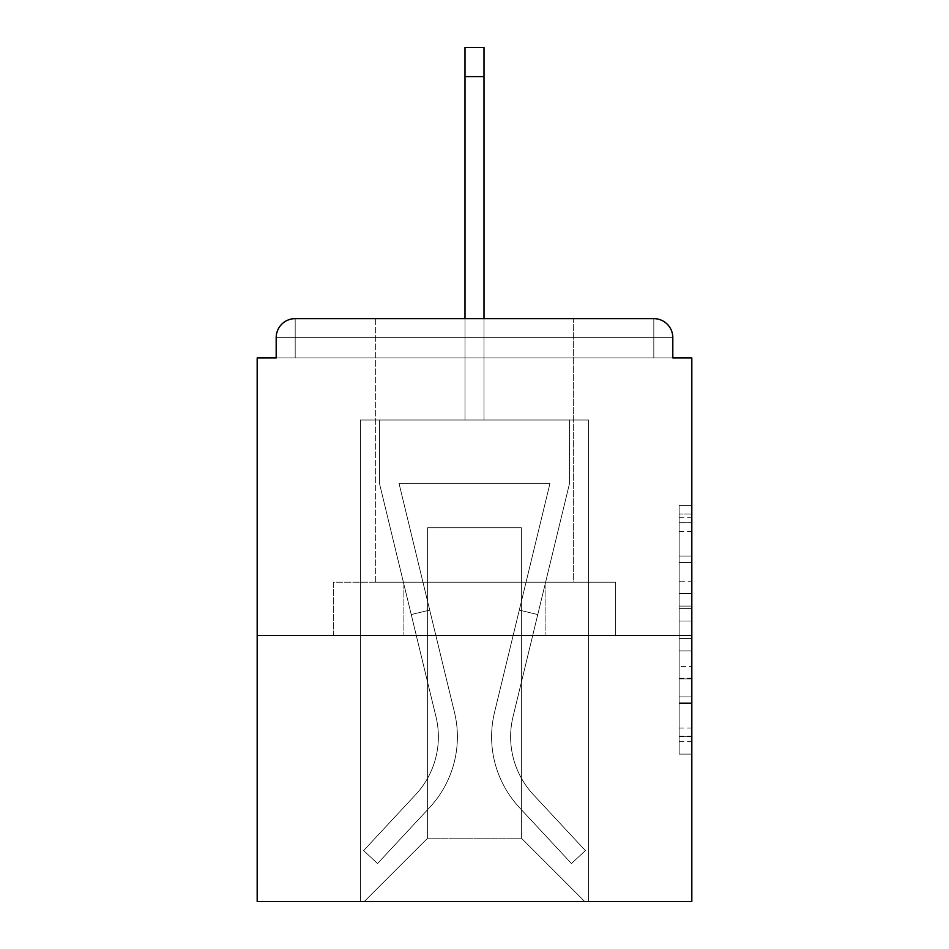 <?xml version="1.0" encoding="UTF-8"?>
<svg xmlns="http://www.w3.org/2000/svg" width="949" height="949" viewBox="0 0 949 949"><rect width="100%" height="100%" fill="white"/><g stroke="black" fill="none" stroke-linecap="round" stroke-linejoin="round"><path stroke-width="0.71" stroke-dasharray="4.75 3.56" d="M679.152 581.227L679.152 621.026L691.821 621.026L691.821 741.679L691.821 517.786L691.821 621.026L679.152 621.026L679.152 514.05L679.152 754.123L679.152 505.343L679.152 736.709L691.821 736.709L679.152 736.709L691.821 736.709L679.152 736.709L679.152 696.898L679.152 754.123L691.821 754.123L691.821 505.343L691.821 736.08L691.821 638.44L679.152 638.44L691.821 638.44L691.821 696.898L691.821 522.757L679.152 522.757L691.821 522.757L691.821 754.123L691.821 517.786L691.821 754.123L679.152 754.123L679.152 505.343L691.821 505.343L691.821 517.786L691.821 505.343L691.821 517.786L691.821 505.343L691.821 514.05L691.821 505.343L679.152 505.343L679.152 522.757L691.821 522.757L679.152 522.757L679.152 581.227L691.821 581.227M375.662 582.212L375.662 318.639L573.338 318.639L375.662 318.639L573.338 318.639L375.662 318.639L375.662 582.212L573.338 582.212L573.338 318.639L375.662 318.639L573.338 318.639L375.662 318.639L573.338 318.639L375.662 318.639L573.338 318.639L573.338 582.212L375.662 582.212M691.821 606.103L691.821 593.659L691.821 606.103L679.152 606.103L679.152 556.031L679.152 703.434L679.152 666.423L691.821 666.423L679.152 666.423L679.152 754.123L691.821 754.123L679.152 754.123L691.821 754.123L679.152 754.123L679.152 505.343L691.821 505.343L679.152 505.343L691.821 505.343L679.152 505.343L679.152 606.103L691.821 606.103M691.821 635.439L691.821 901.55L257.179 901.55L257.179 635.439L691.821 635.439L691.821 357.915L672.817 357.915L672.817 337.642L672.817 357.915L276.183 357.915L276.183 337.642L276.183 357.915L257.179 357.915L257.179 635.439L691.821 635.439L257.179 635.439M464.998 76.596L484.002 76.596L464.998 76.596L484.002 76.596L464.998 76.596L484.002 76.596L464.998 76.596L484.002 76.596L464.998 76.596L484.002 76.596L464.998 76.596L484.002 76.596L464.998 76.596L484.002 76.596L464.998 76.596L484.002 76.596L464.998 76.596L484.002 76.596L464.998 76.596L484.002 76.596L464.998 76.596L484.002 76.596L464.998 76.596L484.002 76.596L464.998 76.596L484.002 76.596L464.998 76.596L484.002 76.596L464.998 76.596L484.002 76.596L464.998 76.596L484.002 76.596L464.998 76.596L484.002 76.596L464.998 76.596L484.002 76.596L484.002 47.45L464.998 47.45L464.998 420.016L360.454 420.016L360.454 901.55L588.546 901.55L588.546 420.016L360.454 420.016L360.454 901.55L364.25 901.55L427.608 838.192L427.608 527.727L427.608 838.192L427.608 527.727L521.392 527.727L521.392 838.192L584.75 901.55L588.546 901.55L588.546 420.016L360.454 420.016L360.454 901.55L364.25 901.55L427.608 838.192L427.608 527.727L427.608 838.192L427.608 527.727L521.392 527.727L521.392 838.192L584.75 901.55L588.546 901.55L588.546 420.016L360.454 420.016L360.454 901.55L364.25 901.55L427.608 838.192L427.608 527.727L521.392 527.727L521.392 838.192L584.75 901.55L588.546 901.55L588.546 420.016L360.454 420.016L360.454 901.55L364.25 901.55L427.608 838.192L427.608 527.727L521.392 527.727L521.392 838.192L584.75 901.55L588.546 901.55L588.546 420.016L360.454 420.016L360.454 901.55L364.25 901.55L427.608 838.192L427.608 527.727L521.392 527.727L521.392 838.192L584.75 901.55L588.546 901.55L588.546 420.016L360.454 420.016L360.454 901.55L364.25 901.55L427.608 838.192L427.608 527.727L521.392 527.727L521.392 838.192L584.75 901.55L588.546 901.55L588.546 420.016L360.454 420.016L360.454 901.55L364.25 901.55L427.608 838.192L427.608 527.727L521.392 527.727L521.392 838.192L584.75 901.55L588.546 901.55L588.546 420.016L360.454 420.016L360.454 901.55L364.25 901.55L427.608 838.192L427.608 527.727L521.392 527.727L521.392 838.192L584.75 901.55L588.546 901.55L588.546 420.016L360.454 420.016L360.454 901.55L364.25 901.55L427.608 838.192L427.608 527.727L521.392 527.727L521.392 838.192L584.75 901.55L588.546 901.55L588.546 420.016L360.454 420.016L360.454 901.55L364.25 901.55L427.608 838.192L427.608 527.727L521.392 527.727L521.392 838.192L584.75 901.55L588.546 901.55L588.546 420.016L360.454 420.016L360.454 901.55L364.25 901.55L427.608 838.192L427.608 527.727L521.392 527.727L521.392 838.192L584.75 901.55L588.546 901.55L588.546 420.016L360.454 420.016L360.454 901.55L364.25 901.55L427.608 838.192L427.608 527.727L521.392 527.727L521.392 838.192L584.75 901.55L588.546 901.55L588.546 420.016L360.454 420.016L360.454 901.55L364.25 901.55L427.608 838.192L427.608 527.727L521.392 527.727L521.392 838.192L584.75 901.55L588.546 901.55L588.546 420.016L360.454 420.016L360.454 901.55L364.25 901.55L427.608 838.192L427.608 527.727L521.392 527.727L521.392 838.192L584.75 901.55L588.546 901.55L588.546 420.016L360.454 420.016L360.454 901.55L364.25 901.55L427.608 838.192L427.608 527.727L521.392 527.727L521.392 838.192L584.75 901.55L588.546 901.55L588.546 420.016L360.454 420.016L360.454 901.55L364.25 901.55L427.608 838.192L427.608 527.727L521.392 527.727L521.392 838.192L584.75 901.55L588.546 901.55L588.546 420.016L360.454 420.016L360.454 901.55L364.25 901.55L427.608 838.192L427.608 527.727L521.392 527.727L521.392 838.192L584.75 901.55L588.546 901.55L588.546 420.016L360.454 420.016L360.454 901.55L364.25 901.55L427.608 838.192L427.608 527.727L521.392 527.727L521.392 838.192L584.75 901.55L588.546 901.55L588.546 420.016L484.002 420.016L588.546 420.016L484.002 420.016L588.546 420.016L484.002 420.016L588.546 420.016L484.002 420.016L588.546 420.016L484.002 420.016L588.546 420.016L484.002 420.016L588.546 420.016L484.002 420.016L588.546 420.016L484.002 420.016L588.546 420.016L484.002 420.016L588.546 420.016L588.546 901.55L588.546 420.016L588.546 901.55L588.546 420.016L588.546 901.55L588.546 420.016L588.546 901.55L588.546 420.016L588.546 901.55L588.546 420.016L588.546 901.55L588.546 420.016L588.546 901.55L588.546 420.016L588.546 901.55L588.546 420.016L588.546 901.55L364.25 901.55L427.608 838.192L427.608 527.727L521.392 527.727L521.392 838.192L584.75 901.55L521.392 838.192L584.75 901.55L521.392 838.192L584.75 901.55L521.392 838.192L584.75 901.55L521.392 838.192L584.75 901.55L521.392 838.192L584.75 901.55L521.392 838.192L584.75 901.55L521.392 838.192L584.75 901.55L521.392 838.192L584.75 901.55L521.392 838.192L427.608 838.192L427.608 527.727L521.392 527.727L521.392 838.192L584.75 901.55L521.392 838.192L521.392 527.727L427.608 527.727L521.392 527.727L521.392 838.192L521.392 527.727L427.608 527.727L427.608 838.192L427.608 527.727L521.392 527.727L521.392 838.192L521.392 527.727L427.608 527.727L427.608 838.192L427.608 527.727L521.392 527.727L521.392 838.192L521.392 527.727L427.608 527.727L427.608 838.192L427.608 527.727L521.392 527.727L521.392 838.192L521.392 527.727L427.608 527.727L427.608 838.192L427.608 527.727L521.392 527.727L521.392 838.192L521.392 527.727L427.608 527.727L427.608 838.192L427.608 527.727L521.392 527.727L521.392 838.192L521.392 527.727L427.608 527.727L427.608 838.192L427.608 527.727L521.392 527.727L521.392 838.192L521.392 527.727L427.608 527.727L427.608 838.192L521.392 838.192L521.392 527.727L427.608 527.727L521.392 527.727L521.392 838.192L521.392 527.727L427.608 527.727L427.608 838.192L364.25 901.55L427.608 838.192L364.25 901.55L427.608 838.192L364.25 901.55L427.608 838.192L364.25 901.55L427.608 838.192L364.25 901.55L427.608 838.192L364.25 901.55L427.608 838.192L364.25 901.55L427.608 838.192L364.25 901.55L427.608 838.192L364.25 901.55L427.608 838.192L364.25 901.55L360.454 901.55L364.25 901.55L360.454 901.55L364.25 901.55L360.454 901.55L364.25 901.55L360.454 901.55L364.25 901.55L360.454 901.55L364.25 901.55L360.454 901.55L364.25 901.55L360.454 901.55L364.25 901.55L360.454 901.55L364.25 901.55L360.454 901.55L360.454 420.016L360.454 901.55L360.454 420.016L360.454 901.55L360.454 420.016L360.454 901.55L360.454 420.016L360.454 901.55L360.454 420.016L360.454 901.55L360.454 420.016L360.454 901.55L360.454 420.016L360.454 901.55L360.454 420.016L360.454 901.55L360.454 420.016L484.002 420.016L484.002 47.45L484.002 420.016L464.998 420.016L484.002 420.016L484.002 47.45L484.002 420.016L484.002 47.45L484.002 420.016L464.998 420.016L484.002 420.016L484.002 47.45L484.002 420.016L484.002 47.45L484.002 420.016L464.998 420.016L484.002 420.016L484.002 47.45L484.002 420.016L484.002 47.45L484.002 420.016L464.998 420.016L484.002 420.016L484.002 47.45L484.002 420.016L484.002 47.45L484.002 420.016L464.998 420.016L484.002 420.016L484.002 47.45L484.002 420.016L484.002 47.45L484.002 420.016L464.998 420.016L484.002 420.016L484.002 47.45L484.002 420.016L484.002 47.45L484.002 420.016L464.998 420.016L484.002 420.016L484.002 47.45L484.002 420.016L484.002 47.45L484.002 420.016L464.998 420.016L484.002 420.016L484.002 47.45L484.002 420.016L484.002 47.45L484.002 420.016L464.998 420.016L464.998 357.915L484.002 357.915L464.998 357.915L464.998 420.016L464.998 357.915L484.002 357.915L464.998 357.915L484.002 357.915L464.998 357.915L484.002 357.915L464.998 357.915L484.002 357.915L464.998 357.915L484.002 357.915L464.998 357.915L484.002 357.915L464.998 357.915L484.002 357.915L464.998 357.915L484.002 357.915L464.998 357.915L484.002 357.915L464.998 357.915L484.002 357.915L464.998 357.915L484.002 357.915L464.998 357.915L484.002 357.915L464.998 357.915L484.002 357.915L464.998 357.915L484.002 357.915L464.998 357.915L484.002 357.915L464.998 357.915L484.002 357.915L464.998 357.915L484.002 357.915L464.998 357.915L464.998 420.016L464.998 47.45L464.998 318.639M672.817 337.642L653.814 337.642L653.814 318.639L653.814 337.642L672.817 337.642L653.814 337.642L653.814 318.639L653.814 337.642L672.817 337.642L653.814 337.642L653.814 318.639L653.814 337.642L672.817 337.642L653.814 337.642L653.814 318.639L653.814 337.642L672.817 337.642L653.814 337.642L653.814 318.639L653.814 337.642L672.817 337.642L653.814 337.642L653.814 318.639L653.814 337.642L672.817 337.642L653.814 337.642L653.814 318.639L653.814 337.642L672.817 337.642L653.814 337.642L653.814 318.639L653.814 337.642L672.817 337.642L653.814 337.642L653.814 318.639L653.814 337.642L672.817 337.642L653.814 337.642L653.814 318.639L653.814 337.642L672.817 337.642L653.814 337.642L653.814 318.639L653.814 337.642L672.817 337.642L653.814 337.642L653.814 318.639L653.814 337.642L672.817 337.642L653.814 337.642L653.814 318.639L653.814 337.642L672.817 337.642L653.814 337.642L653.814 318.639L653.814 337.642L672.817 337.642L653.814 337.642L653.814 318.639L653.814 337.642L672.817 337.642L653.814 337.642L653.814 318.639L653.814 337.642L672.817 337.642L653.814 337.642L653.814 318.639L653.814 357.915L653.814 337.642L672.817 337.642L653.814 337.642L653.814 318.639L295.186 318.639L653.814 318.639L295.186 318.639L653.814 318.639L295.186 318.639L653.814 318.639L295.186 318.639L653.814 318.639L653.814 337.642L672.817 337.642A19.004 19.004 0 0 0 653.814 318.639A19.004 19.004 0 0 1 672.817 337.642A19.004 19.004 0 0 0 653.814 318.639A19.004 19.004 0 0 1 672.817 337.642A19.004 19.004 0 0 0 653.814 318.639A19.004 19.004 0 0 1 672.817 337.642A19.004 19.004 0 0 0 653.814 318.639A19.004 19.004 0 0 1 672.817 337.642A19.004 19.004 0 0 0 653.814 318.639A19.004 19.004 0 0 1 672.817 337.642A19.004 19.004 0 0 0 653.814 318.639A19.004 19.004 0 0 1 672.817 337.642A19.004 19.004 0 0 0 653.814 318.639A19.004 19.004 0 0 1 672.817 337.642A19.004 19.004 0 0 0 653.814 318.639A19.004 19.004 0 0 1 672.817 337.642L672.817 357.915L672.817 337.642A19.004 19.004 0 0 0 653.814 318.639L295.186 318.639L653.814 318.639A19.004 19.004 0 0 1 672.817 337.642A19.004 19.004 0 0 0 653.814 318.639L295.186 318.639L653.814 318.639A19.004 19.004 0 0 1 672.817 337.642A19.004 19.004 0 0 0 653.814 318.639L295.186 318.639A19.004 19.004 0 0 0 276.183 337.642A19.004 19.004 0 0 1 295.186 318.639A19.004 19.004 0 0 0 276.183 337.642L276.183 357.915L672.817 357.915L276.183 357.915L672.817 357.915L276.183 357.915L672.817 357.915L276.183 357.915L672.817 357.915L276.183 357.915L672.817 357.915L276.183 357.915L672.817 357.915L276.183 357.915L672.817 357.915L276.183 357.915L672.817 357.915L276.183 357.915L672.817 357.915L276.183 357.915L672.817 357.915L276.183 357.915L672.817 357.915L276.183 357.915L672.817 357.915L276.183 357.915L672.817 357.915L276.183 357.915L672.817 357.915L276.183 357.915L672.817 357.915L276.183 357.915L672.817 357.915L672.817 337.642A19.004 19.004 0 0 0 653.814 318.639L295.186 318.639A19.004 19.004 0 0 0 276.183 337.642A19.004 19.004 0 0 1 295.186 318.639A19.004 19.004 0 0 0 276.183 337.642L276.183 357.915L295.186 357.915L276.183 357.915L276.183 337.642A19.004 19.004 0 0 1 295.186 318.639A19.004 19.004 0 0 0 276.183 337.642L295.186 337.642L295.186 357.915L653.814 357.915L295.186 357.915L295.186 337.642L653.814 337.642L295.186 337.642L295.186 357.915L295.186 337.642L653.814 337.642L653.814 357.915L653.814 337.642L295.186 337.642L295.186 357.915L295.186 337.642L653.814 337.642L653.814 357.915L653.814 337.642L295.186 337.642L295.186 357.915L295.186 337.642L653.814 337.642L653.814 357.915L653.814 337.642L295.186 337.642L295.186 357.915L295.186 337.642L653.814 337.642L653.814 357.915L653.814 337.642L295.186 337.642L295.186 357.915L295.186 337.642L653.814 337.642L653.814 357.915L653.814 337.642L295.186 337.642L295.186 357.915L295.186 337.642L653.814 337.642L653.814 357.915L653.814 337.642L295.186 337.642L295.186 357.915L295.186 337.642L653.814 337.642L653.814 357.915L653.814 337.642L295.186 337.642L295.186 357.915L295.186 337.642L653.814 337.642L653.814 357.915L653.814 337.642L295.186 337.642L295.186 357.915L295.186 337.642L653.814 337.642L653.814 357.915L653.814 337.642L295.186 337.642L295.186 357.915L295.186 337.642L653.814 337.642L653.814 357.915L653.814 337.642L295.186 337.642L295.186 357.915L295.186 337.642L653.814 337.642L653.814 357.915L653.814 337.642L295.186 337.642L295.186 357.915L295.186 337.642L653.814 337.642L653.814 357.915L653.814 337.642L295.186 337.642L295.186 357.915L295.186 337.642L653.814 337.642L653.814 357.915L653.814 337.642L295.186 337.642L295.186 357.915L295.186 337.642L653.814 337.642L653.814 357.915L653.814 337.642L295.186 337.642L295.186 357.915L295.186 337.642L653.814 337.642L653.814 357.915L653.814 337.642L295.186 337.642L295.186 357.915L295.186 337.642L653.814 337.642L653.814 357.915L653.814 337.642L295.186 337.642L295.186 357.915L295.186 337.642L653.814 337.642L653.814 357.915L653.814 337.642L295.186 337.642L295.186 318.639A19.004 19.004 0 0 0 276.183 337.642L295.186 337.642L295.186 318.639A19.004 19.004 0 0 0 276.183 337.642L295.186 337.642L295.186 318.639A19.004 19.004 0 0 0 276.183 337.642L295.186 337.642L295.186 318.639A19.004 19.004 0 0 0 276.183 337.642L295.186 337.642L295.186 318.639A19.004 19.004 0 0 0 276.183 337.642L295.186 337.642L295.186 318.639A19.004 19.004 0 0 0 276.183 337.642L295.186 337.642L295.186 318.639A19.004 19.004 0 0 0 276.183 337.642L295.186 337.642L295.186 318.639A19.004 19.004 0 0 0 276.183 337.642L295.186 337.642L295.186 318.639A19.004 19.004 0 0 0 276.183 337.642L295.186 337.642L295.186 318.639A19.004 19.004 0 0 0 276.183 337.642L295.186 337.642L295.186 318.639A19.004 19.004 0 0 0 276.183 337.642L295.186 337.642L295.186 318.639A19.004 19.004 0 0 0 276.183 337.642L295.186 337.642L295.186 318.639A19.004 19.004 0 0 0 276.183 337.642L295.186 337.642L295.186 318.639A19.004 19.004 0 0 0 276.183 337.642L295.186 337.642L295.186 318.639L295.186 337.642L276.183 337.642L295.186 337.642L295.186 318.639L295.186 337.642L276.183 337.642L295.186 337.642L295.186 318.639L295.186 337.642L276.183 337.642L295.186 337.642L295.186 318.639L295.186 337.642L276.183 337.642L295.186 337.642L295.186 318.639L295.186 337.642L276.183 337.642L295.186 337.642L295.186 318.639L295.186 337.642L276.183 337.642L295.186 337.642L295.186 318.639L295.186 337.642L276.183 337.642L295.186 337.642L295.186 318.639L295.186 337.642L276.183 337.642L295.186 337.642L295.186 318.639L295.186 337.642L276.183 337.642L295.186 337.642L295.186 318.639L295.186 337.642L276.183 337.642L295.186 337.642L295.186 318.639L295.186 337.642L276.183 337.642M333.301 635.439L615.699 635.439L333.301 635.439L333.301 582.212L615.699 582.212L403.894 582.212L403.894 635.439L403.894 582.212L545.106 582.212L545.106 635.439L545.106 582.212L615.699 582.212L615.699 635.439L615.699 582.212L333.301 582.212L333.301 635.439M679.152 621.026L691.821 621.026L679.152 621.026M679.152 514.05L679.152 505.343L679.152 514.05L691.821 514.05L679.152 514.05M679.152 702.806L679.152 650.884L679.152 702.806L691.821 702.806L679.152 702.806M679.152 650.884L679.152 638.44L691.821 638.44L679.152 638.44L679.152 650.884L691.821 650.884L679.152 650.884M679.152 556.031L679.152 522.757L679.152 556.031L691.821 556.031L679.152 556.031M679.152 505.343L691.821 505.343L679.152 505.343L679.152 517.786L679.152 505.343L691.821 505.343M679.152 754.123L691.821 754.123L679.152 754.123L679.152 741.679L679.152 754.123M545.106 582.212L545.106 635.439L545.106 582.212M403.894 582.212L403.894 635.439L403.894 582.212M494.524 712.355A103.915 103.915 0 0 0 519.423 807.575L571.464 863.531L585.379 850.589L571.464 863.531L519.423 807.575L571.464 863.531L585.379 850.589L571.464 863.531L519.423 807.575L571.464 863.531L585.379 850.589L571.464 863.531L519.423 807.575L571.464 863.531L585.379 850.589L571.464 863.531L519.423 807.575L571.464 863.531L585.379 850.589L571.464 863.531L519.423 807.575L571.464 863.531L585.379 850.589L571.464 863.531L519.423 807.575L571.464 863.531L585.379 850.589L571.464 863.531L519.423 807.575L571.464 863.531L585.379 850.589L571.464 863.531L519.423 807.575L571.464 863.531L585.379 850.589L571.464 863.531L519.423 807.575L571.464 863.531L585.379 850.589L571.464 863.531L519.423 807.575L571.464 863.531L585.379 850.589L571.464 863.531L519.423 807.575L571.464 863.531L585.379 850.589L571.464 863.531L519.423 807.575L571.464 863.531L585.379 850.589L571.464 863.531L519.423 807.575L571.464 863.531L585.379 850.589L571.464 863.531L519.423 807.575L571.464 863.531L585.379 850.589L571.464 863.531L519.423 807.575L571.464 863.531L585.379 850.589L571.464 863.531L519.423 807.575L571.464 863.531L585.379 850.589L571.464 863.531L519.423 807.575L571.464 863.531L585.379 850.589L571.464 863.531L519.423 807.575L571.464 863.531L585.379 850.589L571.464 863.531L519.423 807.575L571.464 863.531L585.379 850.589L571.464 863.531L519.423 807.575L571.464 863.531L585.379 850.589L571.464 863.531L519.423 807.575L571.464 863.531L585.379 850.589L571.464 863.531L519.423 807.575L571.464 863.531L585.379 850.589L571.464 863.531L519.423 807.575L571.464 863.531L585.379 850.589L571.464 863.531L519.423 807.575L571.464 863.531L585.379 850.589L571.464 863.531L519.423 807.575L571.464 863.531L585.379 850.589L571.464 863.531L519.423 807.575L571.464 863.531L585.379 850.589L571.464 863.531L519.423 807.575L571.464 863.531L585.379 850.589L571.464 863.531L519.423 807.575L571.464 863.531L585.379 850.589L571.464 863.531L519.423 807.575L571.464 863.531L585.379 850.589L571.464 863.531L519.423 807.575L571.464 863.531L585.379 850.589L571.464 863.531L519.423 807.575L571.464 863.531L585.379 850.589L571.464 863.531L519.423 807.575L571.464 863.531L585.379 850.589L571.464 863.531L519.423 807.575L571.464 863.531L585.379 850.589L571.464 863.531L519.423 807.575L571.464 863.531L585.379 850.589L571.464 863.531L519.423 807.575L571.464 863.531L585.379 850.589L571.464 863.531L519.423 807.575A103.915 103.915 0 0 1 491.606 736.815A103.915 103.915 0 0 0 519.423 807.575A103.915 103.915 0 0 1 491.606 736.815A103.915 103.915 0 0 0 519.423 807.575A103.915 103.915 0 0 1 491.606 736.815A103.915 103.915 0 0 0 519.423 807.575A103.915 103.915 0 0 1 491.606 736.815A103.915 103.915 0 0 0 519.423 807.575A103.915 103.915 0 0 1 491.606 736.815A103.915 103.915 0 0 0 519.423 807.575A103.915 103.915 0 0 1 491.606 736.815A103.915 103.915 0 0 0 519.423 807.575A103.915 103.915 0 0 1 491.606 736.815A103.915 103.915 0 0 0 519.423 807.575A103.915 103.915 0 0 1 491.606 736.815A103.915 103.915 0 0 0 519.423 807.575A103.915 103.915 0 0 1 491.606 736.815A103.915 103.915 0 0 0 519.423 807.575A103.915 103.915 0 0 1 491.606 736.815A103.915 103.915 0 0 0 519.423 807.575A103.915 103.915 0 0 1 491.606 736.815A103.915 103.915 0 0 0 519.423 807.575A103.915 103.915 0 0 1 491.606 736.815A103.915 103.915 0 0 0 519.423 807.575A103.915 103.915 0 0 1 491.606 736.815A103.915 103.915 0 0 0 519.423 807.575A103.915 103.915 0 0 1 491.606 736.815A103.915 103.915 0 0 0 519.423 807.575A103.915 103.915 0 0 1 491.606 736.815A103.915 103.915 0 0 0 519.423 807.575A103.915 103.915 0 0 1 491.606 736.815A103.915 103.915 0 0 0 519.423 807.575A103.915 103.915 0 0 1 491.606 736.815A103.915 103.915 0 0 0 519.423 807.575A103.915 103.915 0 0 1 491.606 736.815A103.915 103.915 0 0 0 519.423 807.575A103.915 103.915 0 0 1 491.606 736.815A103.915 103.915 0 0 0 519.423 807.575A103.915 103.915 0 0 1 491.606 736.815A103.915 103.915 0 0 0 519.423 807.575A103.915 103.915 0 0 1 491.606 736.815A103.915 103.915 0 0 0 519.423 807.575A103.915 103.915 0 0 1 491.606 736.815A103.915 103.915 0 0 0 519.423 807.575A103.915 103.915 0 0 1 491.606 736.815A103.915 103.915 0 0 0 519.423 807.575A103.915 103.915 0 0 1 491.606 736.815A103.915 103.915 0 0 0 519.423 807.575A103.915 103.915 0 0 1 491.606 736.815A103.915 103.915 0 0 0 519.423 807.575A103.915 103.915 0 0 1 491.606 736.815A103.915 103.915 0 0 0 519.423 807.575A103.915 103.915 0 0 1 491.606 736.815A103.915 103.915 0 0 0 519.423 807.575A103.915 103.915 0 0 1 491.606 736.815A103.915 103.915 0 0 0 519.423 807.575A103.915 103.915 0 0 1 491.606 736.815A103.915 103.915 0 0 0 519.423 807.575A103.915 103.915 0 0 1 491.606 736.815A103.915 103.915 0 0 0 519.423 807.575A103.915 103.915 0 0 1 491.606 736.815A103.915 103.915 0 0 0 519.423 807.575A103.915 103.915 0 0 1 491.606 736.815A103.915 103.915 0 0 0 519.423 807.575A103.915 103.915 0 0 1 491.606 736.815A103.915 103.915 0 0 0 519.423 807.575A103.915 103.915 0 0 1 491.606 736.815A103.915 103.915 0 0 0 519.423 807.575A103.915 103.915 0 0 1 491.606 736.815A103.915 103.915 0 0 0 519.423 807.575A103.915 103.915 0 0 1 494.524 712.355A103.915 103.915 0 0 0 491.606 736.815A103.915 103.915 0 0 1 494.524 712.355A103.915 103.915 0 0 0 491.606 736.815A103.915 103.915 0 0 1 494.524 712.355A103.915 103.915 0 0 0 491.606 736.815A103.915 103.915 0 0 1 494.524 712.355A103.915 103.915 0 0 0 491.606 736.815A103.915 103.915 0 0 1 494.524 712.355A103.915 103.915 0 0 0 491.606 736.815A103.915 103.915 0 0 1 494.524 712.355A103.915 103.915 0 0 0 491.606 736.815A103.915 103.915 0 0 1 494.524 712.355A103.915 103.915 0 0 0 491.606 736.815A103.915 103.915 0 0 1 494.524 712.355A103.915 103.915 0 0 0 491.606 736.815A103.915 103.915 0 0 1 494.524 712.355A103.915 103.915 0 0 0 491.606 736.815A103.915 103.915 0 0 1 494.524 712.355A103.915 103.915 0 0 0 491.606 736.815A103.915 103.915 0 0 1 494.524 712.355A103.915 103.915 0 0 0 491.606 736.815A103.915 103.915 0 0 1 494.524 712.355A103.915 103.915 0 0 0 491.606 736.815A103.915 103.915 0 0 1 494.524 712.355A103.915 103.915 0 0 0 491.606 736.815A103.915 103.915 0 0 1 494.524 712.355A103.915 103.915 0 0 0 491.606 736.815A103.915 103.915 0 0 1 494.524 712.355A103.915 103.915 0 0 0 491.606 736.815A103.915 103.915 0 0 1 494.524 712.355A103.915 103.915 0 0 0 491.606 736.815A103.915 103.915 0 0 1 494.524 712.355A103.915 103.915 0 0 0 491.606 736.815A103.915 103.915 0 0 1 494.524 712.355A103.915 103.915 0 0 0 491.606 736.815A103.915 103.915 0 0 1 494.524 712.355A103.915 103.915 0 0 0 491.606 736.815A103.915 103.915 0 0 1 494.524 712.355A103.915 103.915 0 0 0 491.606 736.815A103.915 103.915 0 0 1 494.524 712.355A103.915 103.915 0 0 0 491.606 736.815A103.915 103.915 0 0 1 494.524 712.355A103.915 103.915 0 0 0 491.606 736.815A103.915 103.915 0 0 1 494.524 712.355A103.915 103.915 0 0 0 491.606 736.815A103.915 103.915 0 0 1 494.524 712.355A103.915 103.915 0 0 0 491.606 736.815A103.915 103.915 0 0 1 494.524 712.355A103.915 103.915 0 0 0 491.606 736.815A103.915 103.915 0 0 1 494.524 712.355A103.915 103.915 0 0 0 491.606 736.815A103.915 103.915 0 0 1 494.524 712.355A103.915 103.915 0 0 0 491.606 736.815A103.915 103.915 0 0 1 494.524 712.355A103.915 103.915 0 0 0 491.606 736.815A103.915 103.915 0 0 1 494.524 712.355A103.915 103.915 0 0 0 491.606 736.815A103.915 103.915 0 0 1 494.524 712.355A103.915 103.915 0 0 0 491.606 736.815A103.915 103.915 0 0 1 494.524 712.355A103.915 103.915 0 0 0 491.606 736.815A103.915 103.915 0 0 1 494.524 712.355A103.915 103.915 0 0 0 491.606 736.815A103.915 103.915 0 0 1 494.524 712.355A103.915 103.915 0 0 0 491.606 736.815A103.915 103.915 0 0 1 494.524 712.355A103.915 103.915 0 0 0 491.606 736.815A103.915 103.915 0 0 1 494.524 712.355A103.915 103.915 0 0 0 491.606 736.815A103.915 103.915 0 0 1 494.524 712.355L549.981 483.373L494.524 712.355L519.293 610.088L537.763 614.561L513.006 716.827A84.9 84.9 0 0 0 533.338 794.633L585.379 850.589L533.338 794.633A84.9 84.9 0 0 1 510.621 736.815A84.9 84.9 0 0 0 533.338 794.633A84.9 84.9 0 0 1 510.621 736.815A84.9 84.9 0 0 0 533.338 794.633A84.9 84.9 0 0 1 510.621 736.815A84.9 84.9 0 0 0 533.338 794.633A84.9 84.9 0 0 1 510.621 736.815A84.9 84.9 0 0 0 533.338 794.633A84.9 84.9 0 0 1 510.621 736.815A84.9 84.9 0 0 0 533.338 794.633A84.9 84.9 0 0 1 510.621 736.815A84.9 84.9 0 0 0 533.338 794.633A84.9 84.9 0 0 1 510.621 736.815A84.9 84.9 0 0 0 533.338 794.633A84.9 84.9 0 0 1 510.621 736.815A84.9 84.9 0 0 0 533.338 794.633A84.9 84.9 0 0 1 510.621 736.815A84.9 84.9 0 0 0 533.338 794.633A84.9 84.9 0 0 1 510.621 736.815A84.9 84.9 0 0 0 533.338 794.633A84.9 84.9 0 0 1 510.621 736.815A84.9 84.9 0 0 0 533.338 794.633A84.9 84.9 0 0 1 510.621 736.815A84.9 84.9 0 0 0 533.338 794.633A84.9 84.9 0 0 1 510.621 736.815A84.9 84.9 0 0 0 533.338 794.633A84.9 84.9 0 0 1 510.621 736.815A84.9 84.9 0 0 0 533.338 794.633A84.9 84.9 0 0 1 510.621 736.815A84.9 84.9 0 0 0 533.338 794.633A84.9 84.9 0 0 1 510.621 736.815A84.9 84.9 0 0 0 533.338 794.633A84.9 84.9 0 0 1 510.621 736.815A84.9 84.9 0 0 0 533.338 794.633A84.9 84.9 0 0 1 510.621 736.815A84.9 84.9 0 0 0 533.338 794.633A84.9 84.9 0 0 1 510.621 736.815A84.9 84.9 0 0 0 533.338 794.633A84.9 84.9 0 0 1 510.621 736.815A84.9 84.9 0 0 0 533.338 794.633A84.9 84.9 0 0 1 510.621 736.815A84.9 84.9 0 0 0 533.338 794.633A84.9 84.9 0 0 1 510.621 736.815A84.9 84.9 0 0 0 533.338 794.633A84.9 84.9 0 0 1 510.621 736.815A84.9 84.9 0 0 0 533.338 794.633A84.9 84.9 0 0 1 510.621 736.815A84.9 84.9 0 0 0 533.338 794.633A84.9 84.9 0 0 1 510.621 736.815A84.9 84.9 0 0 0 533.338 794.633A84.9 84.9 0 0 1 510.621 736.815A84.9 84.9 0 0 0 533.338 794.633A84.9 84.9 0 0 1 510.621 736.815A84.9 84.9 0 0 0 533.338 794.633A84.9 84.9 0 0 1 510.621 736.815A84.9 84.9 0 0 0 533.338 794.633A84.9 84.9 0 0 1 510.621 736.815A84.9 84.9 0 0 0 533.338 794.633A84.9 84.9 0 0 1 510.621 736.815A84.9 84.9 0 0 0 533.338 794.633A84.9 84.9 0 0 1 510.621 736.815A84.9 84.9 0 0 0 533.338 794.633A84.9 84.9 0 0 1 510.621 736.815A84.9 84.9 0 0 0 533.338 794.633A84.9 84.9 0 0 1 510.621 736.815A84.9 84.9 0 0 0 533.338 794.633A84.9 84.9 0 0 1 510.621 736.815A84.9 84.9 0 0 0 533.338 794.633A84.9 84.9 0 0 1 510.621 736.815A84.9 84.9 0 0 0 533.338 794.633A84.9 84.9 0 0 1 513.006 716.827A84.9 84.9 0 0 0 510.621 736.815A84.9 84.9 0 0 1 513.006 716.827A84.9 84.9 0 0 0 510.621 736.815A84.9 84.9 0 0 1 513.006 716.827A84.9 84.9 0 0 0 510.621 736.815A84.9 84.9 0 0 1 513.006 716.827A84.9 84.9 0 0 0 510.621 736.815A84.9 84.9 0 0 1 513.006 716.827A84.9 84.9 0 0 0 510.621 736.815A84.9 84.9 0 0 1 513.006 716.827A84.9 84.9 0 0 0 510.621 736.815A84.9 84.9 0 0 1 513.006 716.827A84.9 84.9 0 0 0 510.621 736.815A84.9 84.9 0 0 1 513.006 716.827A84.9 84.9 0 0 0 510.621 736.815A84.9 84.9 0 0 1 513.006 716.827A84.9 84.9 0 0 0 510.621 736.815A84.9 84.9 0 0 1 513.006 716.827A84.9 84.9 0 0 0 510.621 736.815A84.9 84.9 0 0 1 513.006 716.827A84.9 84.9 0 0 0 510.621 736.815A84.9 84.9 0 0 1 513.006 716.827A84.9 84.9 0 0 0 510.621 736.815A84.9 84.9 0 0 1 513.006 716.827A84.9 84.9 0 0 0 510.621 736.815A84.9 84.9 0 0 1 513.006 716.827A84.9 84.9 0 0 0 510.621 736.815A84.9 84.9 0 0 1 513.006 716.827A84.9 84.9 0 0 0 510.621 736.815A84.9 84.9 0 0 1 513.006 716.827A84.9 84.9 0 0 0 510.621 736.815A84.9 84.9 0 0 1 513.006 716.827A84.9 84.9 0 0 0 510.621 736.815A84.9 84.9 0 0 1 513.006 716.827A84.9 84.9 0 0 0 510.621 736.815A84.9 84.9 0 0 1 513.006 716.827A84.9 84.9 0 0 0 510.621 736.815A84.9 84.9 0 0 1 513.006 716.827A84.9 84.9 0 0 0 510.621 736.815A84.9 84.9 0 0 1 513.006 716.827A84.9 84.9 0 0 0 510.621 736.815A84.9 84.9 0 0 1 513.006 716.827A84.9 84.9 0 0 0 510.621 736.815A84.9 84.9 0 0 1 513.006 716.827A84.9 84.9 0 0 0 510.621 736.815A84.9 84.9 0 0 1 513.006 716.827A84.9 84.9 0 0 0 510.621 736.815A84.9 84.9 0 0 1 513.006 716.827A84.9 84.9 0 0 0 510.621 736.815A84.9 84.9 0 0 1 513.006 716.827A84.9 84.9 0 0 0 510.621 736.815A84.9 84.9 0 0 1 513.006 716.827A84.9 84.9 0 0 0 510.621 736.815A84.9 84.9 0 0 1 513.006 716.827A84.9 84.9 0 0 0 510.621 736.815A84.9 84.9 0 0 1 513.006 716.827A84.9 84.9 0 0 0 510.621 736.815A84.9 84.9 0 0 1 513.006 716.827A84.9 84.9 0 0 0 510.621 736.815A84.9 84.9 0 0 1 513.006 716.827A84.9 84.9 0 0 0 510.621 736.815A84.9 84.9 0 0 1 513.006 716.827A84.9 84.9 0 0 0 510.621 736.815A84.9 84.9 0 0 1 513.006 716.827A84.9 84.9 0 0 0 510.621 736.815A84.9 84.9 0 0 1 513.006 716.827A84.9 84.9 0 0 0 510.621 736.815A84.9 84.9 0 0 1 513.006 716.827A84.9 84.9 0 0 0 510.621 736.815A84.9 84.9 0 0 1 513.006 716.827L569.542 483.373L513.006 716.827L569.542 483.373L569.542 420.016L379.458 420.016L569.542 420.016L379.458 420.016L569.542 420.016L379.458 420.016L569.542 420.016L379.458 420.016L569.542 420.016L379.458 420.016L569.542 420.016L379.458 420.016L569.542 420.016L379.458 420.016L569.542 420.016L379.458 420.016L569.542 420.016L379.458 420.016L569.542 420.016L379.458 420.016L569.542 420.016L379.458 420.016L569.542 420.016L379.458 420.016L569.542 420.016L379.458 420.016L569.542 420.016L379.458 420.016L569.542 420.016L379.458 420.016L569.542 420.016L379.458 420.016L569.542 420.016L379.458 420.016L569.542 420.016L379.458 420.016L569.542 420.016L569.542 483.373L513.006 716.827L569.542 483.373L569.542 420.016L569.542 483.373L513.006 716.827L569.542 483.373L569.542 420.016L569.542 483.373L513.006 716.827L569.542 483.373L569.542 420.016L569.542 483.373L513.006 716.827L569.542 483.373L569.542 420.016L569.542 483.373L513.006 716.827L569.542 483.373L569.542 420.016L569.542 483.373L513.006 716.827L569.542 483.373L569.542 420.016L569.542 483.373L513.006 716.827L569.542 483.373L569.542 420.016L569.542 483.373L513.006 716.827L569.542 483.373L569.542 420.016L569.542 483.373L513.006 716.827L569.542 483.373L569.542 420.016L569.542 483.373L513.006 716.827L569.542 483.373L569.542 420.016L569.542 483.373L513.006 716.827L569.542 483.373L569.542 420.016L569.542 483.373L513.006 716.827L569.542 483.373L569.542 420.016L569.542 483.373L513.006 716.827L569.542 483.373L569.542 420.016L569.542 483.373L513.006 716.827L569.542 483.373L569.542 420.016L569.542 483.373L513.006 716.827L569.542 483.373L569.542 420.016L569.542 483.373L513.006 716.827L569.542 483.373L569.542 420.016L569.542 483.373L513.006 716.827L537.763 614.561L519.293 610.088L494.524 712.355L549.981 483.373L399.019 483.373L454.476 712.355A103.915 103.915 0 0 1 429.577 807.575A103.915 103.915 0 0 0 454.476 712.355A103.915 103.915 0 0 1 429.577 807.575L377.536 863.531L429.577 807.575L377.536 863.531L363.621 850.589L377.536 863.531L363.621 850.589L377.536 863.531L429.577 807.575A103.915 103.915 0 0 0 454.476 712.355A103.915 103.915 0 0 1 429.577 807.575A103.915 103.915 0 0 0 454.476 712.355A103.915 103.915 0 0 1 429.577 807.575L377.536 863.531L429.577 807.575L377.536 863.531L363.621 850.589L377.536 863.531L363.621 850.589L377.536 863.531L429.577 807.575A103.915 103.915 0 0 0 454.476 712.355A103.915 103.915 0 0 1 429.577 807.575A103.915 103.915 0 0 0 454.476 712.355A103.915 103.915 0 0 1 429.577 807.575L377.536 863.531L429.577 807.575L377.536 863.531L363.621 850.589L377.536 863.531L363.621 850.589L377.536 863.531L429.577 807.575A103.915 103.915 0 0 0 454.476 712.355A103.915 103.915 0 0 1 429.577 807.575A103.915 103.915 0 0 0 454.476 712.355A103.915 103.915 0 0 1 429.577 807.575L377.536 863.531L429.577 807.575L377.536 863.531L363.621 850.589L377.536 863.531L363.621 850.589L377.536 863.531L429.577 807.575A103.915 103.915 0 0 0 454.476 712.355A103.915 103.915 0 0 1 429.577 807.575A103.915 103.915 0 0 0 454.476 712.355A103.915 103.915 0 0 1 429.577 807.575L377.536 863.531L429.577 807.575L377.536 863.531L363.621 850.589L377.536 863.531L363.621 850.589L377.536 863.531L429.577 807.575A103.915 103.915 0 0 0 454.476 712.355A103.915 103.915 0 0 1 429.577 807.575A103.915 103.915 0 0 0 454.476 712.355A103.915 103.915 0 0 1 429.577 807.575L377.536 863.531L429.577 807.575L377.536 863.531L363.621 850.589L377.536 863.531L363.621 850.589L377.536 863.531L429.577 807.575A103.915 103.915 0 0 0 454.476 712.355A103.915 103.915 0 0 1 429.577 807.575A103.915 103.915 0 0 0 454.476 712.355A103.915 103.915 0 0 1 429.577 807.575L377.536 863.531L429.577 807.575L377.536 863.531L363.621 850.589L377.536 863.531L363.621 850.589L377.536 863.531L429.577 807.575A103.915 103.915 0 0 0 454.476 712.355A103.915 103.915 0 0 1 429.577 807.575A103.915 103.915 0 0 0 454.476 712.355A103.915 103.915 0 0 1 429.577 807.575L377.536 863.531L429.577 807.575L377.536 863.531L363.621 850.589L377.536 863.531L363.621 850.589L377.536 863.531L429.577 807.575A103.915 103.915 0 0 0 454.476 712.355A103.915 103.915 0 0 1 429.577 807.575A103.915 103.915 0 0 0 454.476 712.355A103.915 103.915 0 0 1 429.577 807.575L377.536 863.531L429.577 807.575L377.536 863.531L363.621 850.589L377.536 863.531L363.621 850.589L377.536 863.531L429.577 807.575A103.915 103.915 0 0 0 454.476 712.355A103.915 103.915 0 0 1 429.577 807.575A103.915 103.915 0 0 0 454.476 712.355A103.915 103.915 0 0 1 429.577 807.575L377.536 863.531L429.577 807.575L377.536 863.531L363.621 850.589L377.536 863.531L363.621 850.589L377.536 863.531L429.577 807.575A103.915 103.915 0 0 0 454.476 712.355A103.915 103.915 0 0 1 429.577 807.575A103.915 103.915 0 0 0 454.476 712.355A103.915 103.915 0 0 1 429.577 807.575L377.536 863.531L429.577 807.575L377.536 863.531L363.621 850.589L377.536 863.531L363.621 850.589L377.536 863.531L429.577 807.575A103.915 103.915 0 0 0 454.476 712.355A103.915 103.915 0 0 1 429.577 807.575A103.915 103.915 0 0 0 454.476 712.355A103.915 103.915 0 0 1 429.577 807.575L377.536 863.531L429.577 807.575L377.536 863.531L363.621 850.589L377.536 863.531L363.621 850.589L377.536 863.531L429.577 807.575A103.915 103.915 0 0 0 454.476 712.355A103.915 103.915 0 0 1 429.577 807.575A103.915 103.915 0 0 0 454.476 712.355A103.915 103.915 0 0 1 429.577 807.575L377.536 863.531L429.577 807.575L377.536 863.531L363.621 850.589L377.536 863.531L363.621 850.589L377.536 863.531L429.577 807.575A103.915 103.915 0 0 0 454.476 712.355A103.915 103.915 0 0 1 429.577 807.575A103.915 103.915 0 0 0 454.476 712.355A103.915 103.915 0 0 1 429.577 807.575L377.536 863.531L429.577 807.575L377.536 863.531L363.621 850.589L377.536 863.531L363.621 850.589L377.536 863.531L429.577 807.575A103.915 103.915 0 0 0 454.476 712.355A103.915 103.915 0 0 1 429.577 807.575A103.915 103.915 0 0 0 454.476 712.355A103.915 103.915 0 0 1 429.577 807.575L377.536 863.531L429.577 807.575L377.536 863.531L363.621 850.589L377.536 863.531L363.621 850.589L377.536 863.531L429.577 807.575A103.915 103.915 0 0 0 454.476 712.355A103.915 103.915 0 0 1 429.577 807.575A103.915 103.915 0 0 0 454.476 712.355A103.915 103.915 0 0 1 429.577 807.575L377.536 863.531L429.577 807.575L377.536 863.531L363.621 850.589L377.536 863.531L363.621 850.589L377.536 863.531L429.577 807.575A103.915 103.915 0 0 0 454.476 712.355A103.915 103.915 0 0 1 429.577 807.575A103.915 103.915 0 0 0 454.476 712.355A103.915 103.915 0 0 1 429.577 807.575L377.536 863.531L429.577 807.575L377.536 863.531L363.621 850.589L377.536 863.531L363.621 850.589L377.536 863.531L429.577 807.575A103.915 103.915 0 0 0 454.476 712.355A103.915 103.915 0 0 1 429.577 807.575A103.915 103.915 0 0 0 454.476 712.355A103.915 103.915 0 0 1 429.577 807.575L377.536 863.531L429.577 807.575L377.536 863.531L363.621 850.589L377.536 863.531L363.621 850.589L377.536 863.531L429.577 807.575A103.915 103.915 0 0 0 454.476 712.355L399.019 483.373L549.981 483.373L494.524 712.355L519.293 610.088L537.763 614.561L519.293 610.088L494.524 712.355L549.981 483.373L399.019 483.373L454.476 712.355L429.707 610.088L411.237 614.561L435.994 716.827A84.9 84.9 0 0 1 415.662 794.633L363.621 850.589L415.662 794.633A84.9 84.9 0 0 0 435.994 716.827A84.9 84.9 0 0 1 415.662 794.633L363.621 850.589L415.662 794.633A84.9 84.9 0 0 0 435.994 716.827A84.9 84.9 0 0 1 415.662 794.633L363.621 850.589L415.662 794.633A84.9 84.9 0 0 0 435.994 716.827A84.9 84.9 0 0 1 415.662 794.633L363.621 850.589L415.662 794.633A84.9 84.9 0 0 0 435.994 716.827A84.9 84.9 0 0 1 415.662 794.633L363.621 850.589L415.662 794.633A84.9 84.9 0 0 0 435.994 716.827A84.9 84.9 0 0 1 415.662 794.633L363.621 850.589L415.662 794.633A84.9 84.9 0 0 0 435.994 716.827A84.9 84.9 0 0 1 415.662 794.633L363.621 850.589L415.662 794.633A84.9 84.9 0 0 0 435.994 716.827A84.9 84.9 0 0 1 415.662 794.633L363.621 850.589L415.662 794.633A84.9 84.9 0 0 0 435.994 716.827A84.9 84.9 0 0 1 415.662 794.633L363.621 850.589L415.662 794.633A84.9 84.9 0 0 0 435.994 716.827A84.9 84.9 0 0 1 415.662 794.633L363.621 850.589L415.662 794.633A84.9 84.9 0 0 0 435.994 716.827A84.9 84.9 0 0 1 415.662 794.633L363.621 850.589L415.662 794.633A84.9 84.9 0 0 0 435.994 716.827A84.9 84.9 0 0 1 415.662 794.633L363.621 850.589L415.662 794.633A84.9 84.9 0 0 0 435.994 716.827A84.9 84.9 0 0 1 415.662 794.633L363.621 850.589L415.662 794.633A84.9 84.9 0 0 0 435.994 716.827A84.9 84.9 0 0 1 415.662 794.633L363.621 850.589L415.662 794.633A84.9 84.9 0 0 0 435.994 716.827A84.9 84.9 0 0 1 415.662 794.633L363.621 850.589L415.662 794.633A84.9 84.9 0 0 0 435.994 716.827A84.9 84.9 0 0 1 415.662 794.633L363.621 850.589L415.662 794.633A84.9 84.9 0 0 0 435.994 716.827A84.9 84.9 0 0 1 415.662 794.633L363.621 850.589L415.662 794.633A84.9 84.9 0 0 0 435.994 716.827A84.9 84.9 0 0 1 415.662 794.633L363.621 850.589L415.662 794.633A84.9 84.9 0 0 0 435.994 716.827A84.9 84.9 0 0 1 415.662 794.633L363.621 850.589L415.662 794.633A84.9 84.9 0 0 0 435.994 716.827A84.9 84.9 0 0 1 415.662 794.633L363.621 850.589L415.662 794.633A84.9 84.9 0 0 0 435.994 716.827A84.9 84.9 0 0 1 415.662 794.633L363.621 850.589L415.662 794.633A84.9 84.9 0 0 0 435.994 716.827A84.9 84.9 0 0 1 415.662 794.633L363.621 850.589L415.662 794.633A84.9 84.9 0 0 0 435.994 716.827A84.9 84.9 0 0 1 415.662 794.633L363.621 850.589L415.662 794.633A84.9 84.9 0 0 0 435.994 716.827A84.9 84.9 0 0 1 415.662 794.633L363.621 850.589L415.662 794.633A84.9 84.9 0 0 0 435.994 716.827A84.9 84.9 0 0 1 415.662 794.633L363.621 850.589L415.662 794.633A84.9 84.9 0 0 0 435.994 716.827A84.9 84.9 0 0 1 415.662 794.633L363.621 850.589L415.662 794.633A84.9 84.9 0 0 0 435.994 716.827A84.9 84.9 0 0 1 415.662 794.633L363.621 850.589L415.662 794.633A84.9 84.9 0 0 0 435.994 716.827A84.9 84.9 0 0 1 415.662 794.633L363.621 850.589L415.662 794.633A84.9 84.9 0 0 0 435.994 716.827A84.9 84.9 0 0 1 415.662 794.633L363.621 850.589L415.662 794.633A84.9 84.9 0 0 0 435.994 716.827A84.9 84.9 0 0 1 415.662 794.633L363.621 850.589L415.662 794.633A84.9 84.9 0 0 0 435.994 716.827A84.9 84.9 0 0 1 415.662 794.633L363.621 850.589L415.662 794.633A84.9 84.9 0 0 0 435.994 716.827A84.9 84.9 0 0 1 415.662 794.633L363.621 850.589L415.662 794.633A84.9 84.9 0 0 0 435.994 716.827A84.9 84.9 0 0 1 415.662 794.633L363.621 850.589L415.662 794.633A84.9 84.9 0 0 0 435.994 716.827A84.9 84.9 0 0 1 415.662 794.633L363.621 850.589L415.662 794.633A84.9 84.9 0 0 0 435.994 716.827A84.9 84.9 0 0 1 415.662 794.633L363.621 850.589L415.662 794.633A84.9 84.9 0 0 0 435.994 716.827A84.9 84.9 0 0 1 415.662 794.633L363.621 850.589L415.662 794.633A84.9 84.9 0 0 0 435.994 716.827L379.458 483.373L435.994 716.827L379.458 483.373L379.458 420.016L379.458 483.373L435.994 716.827L379.458 483.373L379.458 420.016L379.458 483.373L435.994 716.827L379.458 483.373L379.458 420.016L379.458 483.373L435.994 716.827L379.458 483.373L379.458 420.016L379.458 483.373L435.994 716.827L379.458 483.373L379.458 420.016L379.458 483.373L435.994 716.827L379.458 483.373L379.458 420.016L379.458 483.373L435.994 716.827L379.458 483.373L379.458 420.016L379.458 483.373L435.994 716.827L379.458 483.373L379.458 420.016L379.458 483.373L435.994 716.827L379.458 483.373L379.458 420.016L379.458 483.373L435.994 716.827L379.458 483.373L379.458 420.016L379.458 483.373L435.994 716.827L379.458 483.373L379.458 420.016L379.458 483.373L435.994 716.827L379.458 483.373L379.458 420.016L379.458 483.373L435.994 716.827L379.458 483.373L379.458 420.016L379.458 483.373L435.994 716.827L379.458 483.373L379.458 420.016L379.458 483.373L435.994 716.827L379.458 483.373L379.458 420.016L379.458 483.373L435.994 716.827L379.458 483.373L379.458 420.016L379.458 483.373L435.994 716.827L411.237 614.561L429.707 610.088L454.476 712.355L399.019 483.373L549.981 483.373L494.524 712.355L519.293 610.088L537.763 614.561L519.293 610.088L494.524 712.355L549.981 483.373L399.019 483.373L454.476 712.355L429.707 610.088L411.237 614.561L429.707 610.088L454.476 712.355L399.019 483.373L549.981 483.373L494.524 712.355L519.293 610.088L537.763 614.561L519.293 610.088L494.524 712.355L549.981 483.373L399.019 483.373L454.476 712.355L429.707 610.088L411.237 614.561L429.707 610.088L454.476 712.355L399.019 483.373L549.981 483.373L494.524 712.355L519.293 610.088L537.763 614.561L519.293 610.088L494.524 712.355L549.981 483.373L399.019 483.373L454.476 712.355L429.707 610.088L411.237 614.561L429.707 610.088L454.476 712.355L399.019 483.373L549.981 483.373L494.524 712.355L519.293 610.088L537.763 614.561L519.293 610.088L494.524 712.355L549.981 483.373L399.019 483.373L454.476 712.355L429.707 610.088L411.237 614.561L429.707 610.088L454.476 712.355L399.019 483.373L549.981 483.373L494.524 712.355L519.293 610.088L537.763 614.561L519.293 610.088L494.524 712.355L549.981 483.373L399.019 483.373L454.476 712.355L429.707 610.088L411.237 614.561L429.707 610.088L454.476 712.355L399.019 483.373L549.981 483.373L494.524 712.355L519.293 610.088L537.763 614.561L519.293 610.088L494.524 712.355L549.981 483.373L399.019 483.373L454.476 712.355L429.707 610.088L411.237 614.561L429.707 610.088L454.476 712.355L399.019 483.373L549.981 483.373L494.524 712.355L519.293 610.088L537.763 614.561L519.293 610.088L494.524 712.355L549.981 483.373L399.019 483.373L454.476 712.355L429.707 610.088L411.237 614.561L429.707 610.088L454.476 712.355L399.019 483.373L549.981 483.373L494.524 712.355L519.293 610.088L537.763 614.561L519.293 610.088L494.524 712.355L549.981 483.373L399.019 483.373L454.476 712.355L429.707 610.088L411.237 614.561L429.707 610.088L454.476 712.355L399.019 483.373L549.981 483.373L494.524 712.355L519.293 610.088L537.763 614.561L519.293 610.088L494.524 712.355L549.981 483.373L399.019 483.373L454.476 712.355L429.707 610.088L411.237 614.561L429.707 610.088L454.476 712.355L399.019 483.373L549.981 483.373L494.524 712.355L519.293 610.088L537.763 614.561L519.293 610.088L494.524 712.355L549.981 483.373L399.019 483.373L454.476 712.355L429.707 610.088L411.237 614.561L429.707 610.088L454.476 712.355L399.019 483.373L549.981 483.373L494.524 712.355L519.293 610.088L537.763 614.561L519.293 610.088L494.524 712.355L549.981 483.373L399.019 483.373L454.476 712.355L429.707 610.088L411.237 614.561L429.707 610.088L454.476 712.355L399.019 483.373L549.981 483.373L494.524 712.355L519.293 610.088L537.763 614.561L519.293 610.088L494.524 712.355L549.981 483.373L399.019 483.373L454.476 712.355L429.707 610.088L411.237 614.561L429.707 610.088L454.476 712.355L399.019 483.373L549.981 483.373L494.524 712.355L519.293 610.088L537.763 614.561L519.293 610.088L494.524 712.355L549.981 483.373L399.019 483.373L454.476 712.355L429.707 610.088L411.237 614.561L429.707 610.088L454.476 712.355L399.019 483.373L549.981 483.373L494.524 712.355L519.293 610.088L537.763 614.561L519.293 610.088L494.524 712.355L549.981 483.373L399.019 483.373L454.476 712.355L429.707 610.088L411.237 614.561L429.707 610.088L454.476 712.355L399.019 483.373L549.981 483.373L494.524 712.355L519.293 610.088L537.763 614.561L519.293 610.088L494.524 712.355L549.981 483.373L399.019 483.373L454.476 712.355L429.707 610.088L411.237 614.561L429.707 610.088L454.476 712.355L399.019 483.373L549.981 483.373L494.524 712.355M379.458 483.373L379.458 420.016L379.458 483.373L435.994 716.827L379.458 483.373L379.458 420.016L379.458 483.373M429.707 610.088L411.237 614.561L429.707 610.088L454.476 712.355L399.019 483.373L454.476 712.355L429.707 610.088L411.237 614.561L429.707 610.088M549.981 483.373L399.019 483.373L549.981 483.373M569.542 483.373L569.542 420.016L569.542 483.373M519.293 610.088L537.763 614.561L519.293 610.088M484.002 318.639L484.002 76.596M679.152 696.898L691.821 696.898L679.152 696.898M679.152 678.238L691.821 678.238M679.152 562.567L691.821 562.567L679.152 562.567M679.152 517.786L691.821 517.786M679.152 741.679L691.821 741.679M679.152 728.002L691.821 728.002M679.152 531.464L691.821 531.464M679.152 608.594L691.821 608.594L679.152 608.594M679.152 678.867L691.821 678.867L679.152 678.867M679.152 703.434L691.821 703.434L679.152 703.434M679.152 593.659L691.821 593.659L679.152 593.659M679.152 736.08L691.821 736.08M679.152 736.709L691.821 736.709M679.152 522.757L691.821 522.757M484.002 47.45L464.998 47.45L484.002 47.45"/><path stroke-width="1.42" d="M672.817 357.915L672.817 337.642L672.817 357.915L691.821 357.915L691.821 901.55L257.179 901.55L257.179 357.915L276.183 357.915L276.183 337.642L276.183 357.915M691.821 635.439L257.179 635.439M672.817 337.642A19.004 19.004 0 0 0 653.814 318.639L295.186 318.639A19.004 19.004 0 0 0 276.183 337.642M653.814 318.639L573.338 318.639L653.814 318.639M375.662 318.639L295.186 318.639L375.662 318.639M484.002 76.596L464.998 76.596L464.998 47.45L484.002 47.45L484.002 318.639M464.998 76.596L464.998 318.639"/></g></svg>
